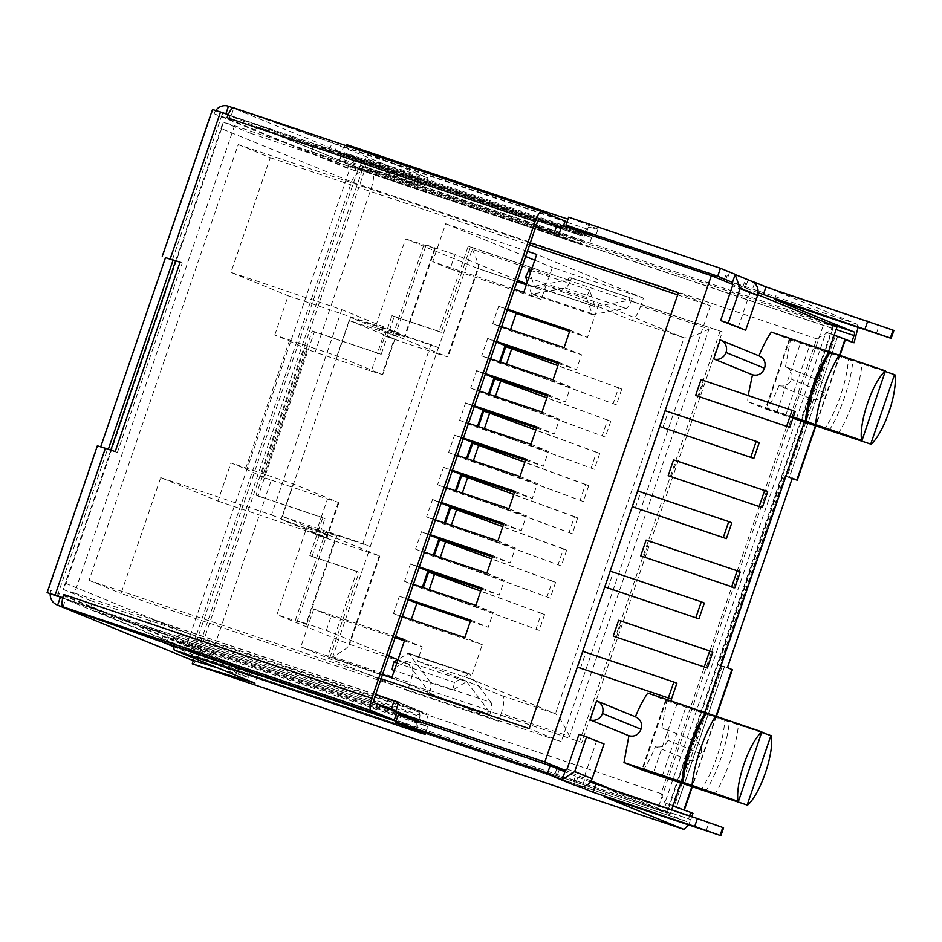 <?xml version="1.0" encoding="UTF-8"?>
<svg xmlns="http://www.w3.org/2000/svg" width="942" height="942" viewBox="0 0 942 942"><rect width="100%" height="100%" fill="white"/><g stroke="black" fill="none" stroke-linecap="round" stroke-linejoin="round"><path stroke-width="0.71" stroke-dasharray="4.71 3.53" d="M588.891 234.464L595.344 237.113M595.132 237.019L344.525 152.734L425.219 185.751L362.482 166.463L365.19 158.574L427.927 177.861L347.233 144.833M758.169 292.726L742.802 287.075M742.873 287.11L730.933 281.811M893.864 330.524L777.315 291.561L856.949 324.166L858.032 327.557M566.919 222.265L586.736 228.93A11.681 3.297 108.6 0 1 588.326 227.116L597.84 229.13L568.65 217.178M725.681 279.939L728.39 272.038L735.219 274.334M728.39 272.038L735.137 274.605M744.227 287.522L746.924 279.621L751.375 281.152M746.924 279.621L751.893 281.375M742.791 287.063L745.569 279.209M589.091 235.17L344.513 152.722L343.595 153.405L587.054 235.382L589.091 235.17M587.054 235.382L584.57 235.159L582.862 240.175L578.835 243.613L554.073 233.486L311.307 151.733L336.07 161.871L578.883 243.637L336.07 161.871L340.097 158.421L341.805 153.416L334.222 150.861L333.68 152.439L260.275 127.723L364.248 170.278L369.511 170.149L417.094 184.785L334.222 150.861M344.525 152.734L343.194 153.982L341.805 153.416M345.467 145.457L338.767 153.97L314.016 143.843L311.307 151.733M584.016 232.827L582.474 235.041L339.709 153.299L338.767 153.97L581.555 235.724M427.927 177.861L425.219 185.751M192.309 663.874A11.681 3.297 108.6 0 0 199.033 654.031L185.362 649.203L350.777 166.039L362.281 169.984A3.344 0.942 108.6 0 0 362.482 166.463L824.886 322.164M774.607 299.462L777.315 291.561M754.577 283.153L752.14 290.266M738.081 327.71L749.973 292.974L748.207 288.876M856.219 336.459L364.46 170.867C366.579 164.085 366.815 159.987 365.19 158.574L856.949 324.166M586.736 228.93L584.205 232.544M338.767 153.97L581.532 235.724L582.474 235.041L581.532 235.724L561.279 227.434M343.194 153.982L586.324 235.853M824.191 322.812L832.916 326.379L666.418 812.699L657.693 809.131L824.191 322.812L836.943 327.098M757.804 294.716L732.699 284.437M561.974 225.397L591.635 237.537L584.57 235.159M582.862 240.175L340.097 158.421M375.67 694.489L74.512 593.083L234.534 125.71L223.242 122.095L250.278 133.163A16.697 16.014 112.3 0 1 260.275 127.723M250.278 133.163L588.397 247.016L558.736 234.876M591.635 237.537L588.397 247.016M234.534 125.71L535.68 227.116M314.016 143.843L538.93 219.58M845.315 339.838L826.004 332.291L664.911 802.819L672.941 806.105M689.579 815.913L688.614 818.728L192.945 651.758L358.372 168.606L350.777 166.039M837.462 336.989L789.231 477.453L783.202 475.486L718.322 664.958L724.363 666.936L719.829 665.076L784.71 475.604L789.349 477.512L837.473 336.989M369.511 170.149L372.114 171.22C374.445 173.234 374.092 179.098 371.077 188.789L321.34 334.057L312.226 330.983L256.012 495.198L265.114 498.271L215.377 643.527L195.842 636.639L351.531 181.888A16.697 16.014 112.3 0 1 372.114 171.22L832.916 326.379C833.788 328.499 828.383 332.656 816.69 338.849L661.001 793.588L215.377 643.527A16.697 4.698 -71.4 0 1 205.686 657.563A16.697 4.698 -71.4 0 1 205.615 657.528L250.584 671.093L167.711 637.181L176.684 640.301L176.943 642.208L257.637 675.226L194.9 655.938A3.344 0.942 108.6 0 0 194.912 655.95A3.344 0.942 108.6 0 0 196.854 653.136L690.804 819.622L691.817 816.667M223.242 122.095L221.558 128.701L351.531 181.888L816.69 338.849M718.322 664.958L720.512 665.853L785.381 476.381L792.128 478.642M720.512 665.853L731.946 669.491M684.269 810.226L692.959 813.311M329.853 657.587L359.043 572.312L356.865 571.429L327.675 656.692L427.845 690.415L426.938 693.065L487.65 713.518L488.557 710.869L581.815 742.426L722.361 331.89L629.115 300.333L630.021 297.684L628.243 300.498L595.026 306.692L589.657 290.23L586.371 297.342L592.318 314.593L625.959 308.434A11.681 3.297 108.6 0 0 631.211 301.193L629.115 300.333M488.557 710.869L490.652 711.716A11.681 3.297 -71.4 0 0 491.041 702.485L430.329 682.043A11.681 3.297 -71.4 0 1 429.941 691.275L429.128 693.96L430.035 691.31M490.747 711.752L490.652 711.716A11.681 3.297 -71.4 0 1 489.84 714.401L490.747 711.752L581.815 742.426M631.293 301.228L632.2 298.579L631.293 301.228L722.361 331.89M571.488 278.137L570.499 280.751A11.681 3.297 108.6 0 0 571.488 278.137L632.2 298.579M256.012 495.198L258.19 496.093L314.416 331.878L381.192 354.369L394.168 316.477L441.221 332.314L470.411 247.051L570.581 280.787M258.19 496.093L324.966 518.583L322.788 517.688L309.812 555.58L312.002 556.475L324.966 518.583M312.002 556.475L359.043 572.312M530.275 242.906L238.232 144.562L89.031 580.354L381.074 678.699M671.658 809.873L670.445 813.417L615.938 791.115M591.105 780.953L565.907 770.638M643.045 770.344C647.401 764.068 651.534 756.155 655.432 746.606L688.661 760.218L680.831 783.073M635.379 716.803L596.569 700.919M705.04 712.352L695.149 741.26L661.92 727.66L666.83 700.872L647.778 693.077M748.136 395.534L747.571 401.598L766.623 409.393C770.98 403.117 775.113 395.204 779.01 385.667L812.239 399.267L804.409 422.122M758.969 355.852L720.147 339.968M828.619 351.401L818.728 380.309L785.498 366.709L790.409 339.921L771.357 332.126M582.757 651.346L676.874 683.256M580.402 668.384L585.806 652.594M607.861 588.173L613.266 572.383L610.216 571.135M616.292 637.345L621.696 621.555L618.647 620.307M635.332 507.962L640.737 492.171L637.675 490.923M643.751 557.134L649.156 541.344L646.106 540.096M671.21 476.923L676.627 461.133L673.565 459.884M701.036 379.673L795.154 411.583M698.681 396.712L704.086 380.921M662.791 427.75L668.196 411.96L665.146 410.712M818.728 380.309A9.985 9.573 112.3 0 1 824.591 392.849A9.985 9.573 112.3 0 1 812.239 399.267M688.661 760.218C694.407 761.513 698.517 759.382 701.013 753.8C702.449 747.854 700.495 743.674 695.149 741.26L661.92 727.66C667.36 730.132 669.397 734.348 668.031 740.306C665.441 745.864 661.249 747.96 655.455 746.617M670.445 813.417L657.693 809.131M661.001 793.588C666.477 805.528 668.278 811.91 666.418 812.699L667.242 812.345L833.317 327.321L832.916 326.379M356.194 167.711L355.11 170.867L359.232 168.736L361.952 160.846L419.261 178.462L332.008 142.76L329.311 150.649L225.762 114.112L364.248 170.278M417.094 184.785L419.261 178.462M333.68 152.439L329.311 150.649M221.558 128.701L65.869 583.439L63.726 587.584L63.22 589.468L74.512 593.083M358.372 168.606L836.107 329.535M834.212 335.093L826.004 332.291M193.345 660.472L194.9 655.938L686.671 821.53A3.344 0.942 108.6 0 0 686.683 821.542A3.344 0.942 108.6 0 0 688.614 818.728M194.912 655.95L686.683 821.542L607.025 788.937L722.785 827.512M604.317 796.826L607.025 788.937M688.414 825.145L690.804 819.622M833.599 334.846L672.494 805.375L673.106 805.622M672.494 805.375L664.911 802.819M676.368 807.518L724.363 666.936L676.25 807.459M727.424 667.631L719.829 665.076M785.381 476.381L783.202 475.486M792.293 478.159L784.71 475.604M381.192 354.369L377.495 352.967L371.278 371.124L304.513 348.575L307.316 349.352L263.536 477.253L260.734 476.464L304.513 348.575M395.499 636.568L313.768 609.05L331.207 616.186L326.344 630.398L297.507 620.684L327.781 532.265L336.235 535.727L305.973 624.146L306.586 624.44L276.936 614.69L307.21 526.272L379.885 556.051L315.323 534.55L321.269 517.17L265.114 498.271L271.331 480.102L260.734 476.464M271.331 480.102L327.486 499.013L321.269 517.17L322.788 517.688M314.416 331.878L312.226 330.983M527.284 282.035L531.606 294.151L565.247 287.981A11.681 3.297 108.6 0 0 570.499 280.751L468.233 246.156L439.043 331.419L391.99 315.582L384.96 336.106L383.441 335.599L377.495 352.967L321.34 334.057L315.123 352.214M327.675 656.692L427.845 690.415M579.624 741.531L720.183 330.995M470.411 247.051L468.233 246.156M441.221 332.314L439.043 331.419M394.168 316.477L391.99 315.582M404.825 639.712L422.275 646.848L417.412 661.06L502.286 695.797A16.697 4.698 -71.4 0 1 501.25 713.377L569.545 736.373L709.02 329.005L640.713 305.997L643.421 298.108L552.353 267.446L549.657 275.335L472.248 249.277L436.57 353.486L384.96 336.106L379.014 353.474M309.812 555.58L356.865 571.429M167.711 637.181L168.253 635.603L94.859 610.887A16.697 16.014 112.3 0 1 90.267 600.537L63.22 589.468M90.267 600.537L428.375 714.389L398.713 702.249M375.611 694.643L151.297 619.106L176.048 629.232L418.896 711.01L398.56 702.685M428.375 714.389L425.136 723.856L176.684 640.301M421.062 722.196L425.136 723.856M371.278 371.124L382.099 374.445L337 355.994L274.77 335.034L289.335 340.992L245.544 468.892L230.978 462.934L217.92 501.05L160.705 477.629L121.047 593.46L561.208 741.672L529.192 728.566M274.77 335.034L288.205 295.788L398.996 333.103L397.724 336.824L349.164 320.468L337 355.994M238.232 144.562L270.248 157.667L230.978 272.368L288.205 295.788M89.031 580.354L121.047 593.46M270.248 157.667L529.569 244.991M677.687 294.858L710.409 305.879L678.393 292.774M710.409 305.879L561.208 741.672M666.83 700.872L724.81 720.394C724.104 731.122 721.478 743.238 716.909 756.767C712.234 770.25 706.936 781.283 701.025 789.867M762.019 732.546L665.782 699.741L762.219 731.981M724.81 720.394L771.321 735.714M779.034 385.667C784.827 387.021 789.019 384.913 791.61 379.355C792.976 373.397 790.939 369.182 785.498 366.721L819.304 380.533M790.409 339.921L848.389 359.444C847.682 370.171 845.056 382.287 840.488 395.817C835.813 409.299 830.514 420.332 824.603 428.916M766.623 409.393L792.87 418.236M793.294 417L747.571 401.598M792.987 417.895L765.575 408.263L789.361 338.79L885.61 371.607M789.985 339.085L766.199 408.557L793.188 417.33M776.985 411.878L800.771 342.405L885.798 371.03M800.771 342.405L789.361 338.79M848.389 359.444L894.9 374.763M613.266 572.383L704.333 603.045M621.696 621.555L712.764 652.217M640.737 492.171L731.804 522.834M649.156 541.344L740.224 572.006M676.627 461.133L767.695 491.795M668.196 411.96L759.264 442.622M228.47 106.21L361.94 160.846C356.759 159.434 352.461 160.929 349.046 165.297L347.516 168.312L348.599 165.156M233.145 107.859L332.008 142.76M355.11 170.867L221.641 116.243A3.344 3.203 -67.7 0 1 225.762 114.112L225.892 113.77M94.859 610.887L198.821 653.43L204.697 657.186A16.697 16.014 112.3 0 1 195.842 636.639L65.869 583.439M221.641 116.243L222.724 113.087L220.546 112.192L170.278 259.003M108.342 449.275L105.398 448.51L55.131 595.32M57.368 596.05L58.38 593.083L191.85 647.707L190.767 650.863L192.945 651.758M215.777 110.391A11.681 11.21 -67.7 0 0 214.058 113.688L215.129 110.532L212.951 109.637L162.672 256.483M190.767 650.863L185.362 649.203M183.172 648.308L184.255 645.152L183.619 648.461C183.655 654.007 186.151 657.787 191.096 659.789L193.805 651.888L198.821 653.43M49.714 593.684L50.797 590.528L184.255 645.152M100.747 446.743L97.803 445.955L47.536 592.801M398.372 714.554L427.774 726.6L425.077 734.489M563.905 771.286L556.746 768.99L564.929 771.71M556.746 768.99L553.967 776.856M590.34 782.107L562.986 771.133M575.291 776.585L572.512 784.439M424.889 734.407L427.586 726.506L421.651 724.48L420.179 723.032L176.649 641.031M289.335 340.992L307.127 349.247M245.544 468.892L263.336 477.135M327.486 499.013L338.308 502.345L293.209 483.882L230.978 462.934M397.654 659.577L411.218 665.134C413.55 667.148 413.197 673.012 410.182 682.703L407.474 690.604L498.542 721.266L391.86 677.604M501.25 713.377L498.542 721.266M406.096 661.249L466.808 681.69L406.096 661.249L427.291 689.662L426.938 693.065M405.955 661.143L392.025 669.703M430.329 682.043L408.663 653.253L398.125 659.282M408.663 653.253L469.375 673.695L454.527 682.42L452.737 690.145L394.298 670.468M491.041 702.485L469.375 673.695M466.808 681.69L488.003 710.103L487.65 713.518M405.943 661.131L466.655 681.584L452.737 690.145M630.021 297.684L569.309 277.242L568.403 279.892M528.945 269.789L534.314 286.25L595.191 306.715L534.326 286.262M592.318 314.593L531.606 294.151M534.314 286.25L567.531 280.057L628.243 300.498M569.309 277.242L567.531 280.057M418.307 721.066L419.861 716.497L177.014 634.731L175.306 639.736M419.861 716.497L419.944 715.131L177.096 633.354L177.014 634.731M418.896 711.01L419.944 715.131M395.864 710.586L416.199 718.911L416.482 720.312M416.458 720.642L416.034 727.754L396.135 721.054M416.482 730.968L416.034 727.754M176.048 629.232A11.681 3.297 -71.4 0 1 177.096 633.354M257.637 675.226L254.929 683.127M151.297 619.106L148.589 626.995L173.352 637.133L173.21 645.6M376.258 703.662L148.589 626.995M419.897 722.196L420.179 723.032M168.253 635.603L163.896 633.813L161.27 641.49M173.163 646.612L248.429 677.416L250.584 671.093M248.429 677.416L218.462 668.196M398.996 333.103L341.781 309.683L230.978 272.368M160.705 477.629L271.496 514.944L341.781 309.683M527.402 251.302L445.672 223.784L432.696 261.676L514.426 289.194M382.523 674.46L300.792 646.942L407.474 690.604M313.768 609.05L300.792 646.942M452.419 470.305L443.541 467.314L437.594 484.683L446.473 487.673M463.452 438.089L454.574 435.098L448.627 452.466L457.506 455.457M474.474 405.884L465.595 402.893L459.649 420.262L468.527 423.252M485.507 373.668L476.628 370.677L470.682 388.045L479.56 391.036M496.528 341.463L487.65 338.472L481.703 355.84L490.582 358.831M507.561 309.247L498.683 306.256L492.737 323.624L501.615 326.615M441.398 502.51L432.519 499.519L426.561 516.887L435.451 519.878M430.364 534.726L421.486 531.735L415.54 549.104L424.418 552.094M419.331 566.931L410.453 563.94L404.507 581.308L413.385 584.299M408.31 599.147L399.432 596.156L393.485 613.525L402.364 616.515M217.92 501.05L328.723 538.365L271.496 514.944M293.209 483.882L281.046 519.407L329.618 535.763L328.723 538.365M705.534 791.516A56.756 15.99 108.6 0 0 720.948 758.216C725.387 745.122 728.178 733.053 729.32 722.043M714.637 794.577A56.756 15.99 108.6 0 0 730.05 761.289A56.756 15.99 -71.4 0 0 738.422 725.104M829.113 430.565A56.756 15.99 108.6 0 0 844.527 397.277C848.966 384.171 851.756 372.114 852.899 361.092M838.215 433.638A56.756 15.99 108.6 0 0 853.64 400.338A56.756 15.99 -71.4 0 0 862.001 364.154M215.129 110.532L222.724 113.087M163.896 633.813L62.725 598.111M172.433 259.698L222.701 112.852L228.235 114.571M222.701 112.852L220.546 112.192M57.285 596.015L107.553 449.169L117.373 452.478L182.242 263.006L180.016 262.253M182.242 263.006L180.063 262.111M100.629 447.109L108.212 449.664M117.373 452.478L115.195 451.583M107.553 449.169L105.398 448.51M63.043 606.825L65.752 598.935L65.952 595.415L64.868 598.57L62.784 597.864M64.868 598.57L62.82 597.734M59.346 596.71A3.344 3.203 112.3 0 1 58.38 593.083M60.335 597.263L193.805 651.888A3.344 3.203 112.3 0 1 191.85 647.707M50.15 593.837L50.797 590.528M562.268 779.493L561.491 779.352M567.108 769.002L584.546 776.137A3.344 3.203 112.3 0 1 580.437 778.28M584.546 776.137L596.439 741.401L604.034 743.956M584.558 779.74L582.18 786.688M315.323 534.55L326.144 537.87L281.046 519.407M383.441 335.599L394.875 339.214L394.262 338.92L382.099 374.445M349.164 320.468L394.262 338.92M327.781 532.265L370.277 546.572L362.858 543.534L282.423 516.452L329.618 535.763M307.21 526.272L336.235 535.727M436.57 353.486L447.379 356.806L375.328 327.321L405.602 238.903L477.653 268.388L447.379 356.806M434.627 248.358L404.353 336.777L395.899 333.315L426.173 244.896L434.627 248.358L435.239 248.653L404.966 337.071L375.328 327.321M397.724 336.824L350.53 317.501L430.977 344.595L438.395 347.622L395.899 333.315M368.452 552.436L332.773 656.645C344.454 650.451 349.859 646.294 348.987 644.175L411.218 665.134M379.885 556.051L349.388 645.117L348.987 644.175L276.936 614.69M326.344 630.398L388.846 655.973M396.853 663.003L454.527 682.42M569.545 736.373C563.799 724.316 559.089 716.744 555.415 713.683L470.529 678.947L482.269 644.681L464.818 637.546M709.02 329.005C697.056 335.081 688.743 338.048 684.069 337.895L599.194 303.159L546.077 285.273L630.952 320.009A16.697 4.698 -71.4 0 0 631.034 320.033A16.697 4.698 -71.4 0 0 640.713 305.997M631.034 320.033L684.151 337.931L630.952 320.009M643.421 298.108L536.74 254.446M517.511 280.186L455.01 254.599L450.146 268.811L541.203 299.485L546.077 285.273M541.203 299.485L523.764 292.338M445.672 223.784L525.624 256.507M534.75 260.239L552.353 267.446M549.657 275.335A16.697 4.698 -71.4 0 1 539.966 289.371A16.697 4.698 -71.4 0 1 539.884 289.347L526.649 283.919M450.146 268.811L432.696 261.676M589.657 290.23L531.217 270.554M586.371 297.342L528.697 277.925M472.248 249.277C477.724 261.217 479.525 267.599 477.653 268.388L478.489 268.034L447.992 357.1M350.53 317.501L282.423 516.452M331.207 616.186L395.11 637.699M404.436 640.843L422.275 646.848M437.594 484.683L455.045 491.818L526.378 515.839L508.927 508.704M455.433 490.688L455.045 491.818M443.541 467.314L452.231 470.87M514.485 492.466L532.324 498.471L537.411 483.635L519.96 476.487M514.874 491.335L532.324 498.471M570.016 330.277L587.467 337.424L599.194 303.159M470.764 620.177L488.215 627.313L493.29 612.477L475.851 605.329M481.798 587.961L499.236 595.108L504.323 580.26L486.873 573.125M492.819 555.756L510.27 562.892L515.345 548.056L497.906 540.908M503.852 523.54L521.291 530.687L526.378 515.839M525.907 459.119L543.357 466.266L548.432 451.418L530.982 444.283M536.94 426.914L554.379 434.05L559.466 419.214L542.015 412.066M547.961 394.698L565.412 401.845L570.487 386.997L553.048 379.862M558.995 362.493L576.433 369.629L581.52 354.793L564.07 347.645M428.563 572.183L544.594 614.573L539.189 630.363L423.276 587.631M544.594 614.573L541.403 613.266L535.998 629.056M505.76 346.715L621.791 389.093L616.386 404.883L500.473 362.152M621.791 389.093L618.611 387.786L613.195 403.576M494.727 378.92L610.757 421.298L605.353 437.088L489.44 394.368M610.757 421.298L607.578 420.002L602.173 435.793M483.693 411.136L599.736 453.514L594.331 469.304L478.406 426.573M599.736 453.514L596.545 452.207L591.14 467.997M472.672 443.341L588.703 485.731L583.298 501.509L467.385 458.789M588.703 485.731L585.524 484.423L580.119 500.214M461.639 475.557L577.682 517.935L572.265 533.725L456.352 490.994M577.682 517.935L574.49 516.628L569.086 532.418M450.617 507.762L566.648 550.152L561.244 565.93L445.33 523.21M566.648 550.152L563.469 548.845L558.064 564.635M439.584 539.978L555.615 582.356L550.21 598.146L434.297 555.415M555.615 582.356L552.436 581.049L547.031 596.839M448.627 452.466L466.066 459.614L537.411 483.635M466.455 458.471L466.066 459.614M454.574 435.098L463.252 438.654M525.518 460.261L543.357 466.266M459.649 420.262L477.099 427.397L548.432 451.418M477.488 426.267L477.099 427.397M465.595 402.893L474.285 406.449M536.551 428.045L554.379 434.05M470.682 388.045L488.121 395.193L559.466 419.214M488.509 394.05L488.121 395.193M476.628 370.677L485.307 374.233M547.573 395.84L565.412 401.845M481.703 355.84L499.154 362.976L570.487 386.997M499.543 361.846L499.154 362.976M487.65 338.472L496.34 342.028M558.606 363.624L576.433 369.629M492.737 323.624L510.187 330.772L581.52 354.793M510.576 329.629L510.187 330.772M498.683 306.256L507.373 309.812M569.627 331.419L587.467 337.424M426.561 516.887L444.012 524.035L515.345 548.056M444.4 522.892L444.012 524.035M432.519 499.519L441.197 503.075M503.464 524.682L521.291 530.687M415.54 549.104L432.99 556.239L504.323 580.26M433.379 555.109L432.99 556.239M421.486 531.735L430.176 535.292M492.43 556.887L510.27 562.892M404.507 581.308L421.957 588.456L493.29 612.477M422.346 587.313L421.957 588.456M410.453 563.94L419.143 567.496M481.409 589.103L499.236 595.108M393.485 613.525L410.924 620.66L482.269 644.681M411.313 619.53L410.924 620.66M399.432 596.156L408.11 599.713M470.376 621.308L488.215 627.313M230.295 115.407L229.212 118.574L231.167 115.772L233.875 107.871L337.401 144.409L565.094 221.087M596.439 741.401L579 734.265M430.977 344.595L362.858 543.534M438.395 347.622L370.277 546.572M470.529 678.947L417.412 661.06M426.173 244.896L455.01 254.599M305.973 624.146L297.507 620.684M435.239 248.653L405.602 238.903M539.189 630.363L423.146 587.973M541.403 613.266L480.726 591.081M616.386 404.883L500.343 362.505M618.611 387.786L557.923 365.614M605.353 437.088L489.322 394.71M607.578 420.002L546.89 397.818M594.331 469.304L478.289 426.926M596.545 452.207L535.868 430.035M583.298 501.509L467.267 459.131M585.524 484.423L524.835 462.239M572.265 533.725L456.234 491.347M574.49 516.628L513.814 494.456M561.244 565.93L445.213 523.552M563.469 548.845L502.781 526.66M550.21 598.146L434.18 555.768M552.436 581.049L491.759 558.877M396.912 712.305L395.534 711.551M539.283 219.521L231.155 115.772L334.693 152.31L562.398 228.977L541.685 220.499M562.398 228.977L563.446 225.903M334.693 152.31L337.401 144.409M373.856 702.685L65.74 598.924L169.277 635.473L166.569 643.362M169.277 635.473L396.971 712.14M876.331 333.715L879.027 325.814M750.727 280.904L733.276 273.769M594.579 228.129L593.166 227.646M595.179 237.031L597.876 229.141M588.326 227.116L586.183 233.357M586.124 233.534L585.441 235.524M748.019 280.068L745.31 287.969M749.973 292.974L732.523 285.838M729.485 272.485L726.8 280.304M343.971 147.188L564.929 221.594M582.097 241.258L339.332 159.516M362.281 169.984L196.854 653.136M722.196 666.265L674.154 806.599M835.189 336.27L787.065 476.793M837.367 337.154L789.255 477.688M724.374 667.16L676.262 807.683M364.46 170.867L199.033 654.031M429.128 693.96L489.84 714.401M666.418 812.699L205.615 657.528A16.697 16.014 112.3 0 1 204.697 657.186L666.489 812.722M839.628 354.981L815.383 425.808M716.05 715.932L691.793 786.758M565.247 287.981L625.959 308.434M701.013 753.8L668.031 740.306M824.591 392.849L791.61 379.355M347.516 168.312L214.058 113.688M424.347 725.517L176.943 642.208M706.041 831.079L708.749 823.19M421.639 733.406L420.379 732.982M332.773 656.645L410.182 682.703M469.846 674.072L409.134 653.63M416.14 730.274L419.025 721.866M662.32 775.831L685.917 706.924M666.406 700.036L642.668 769.355M677.192 703.356L653.407 772.829M785.71 415.446L809.496 345.973M555.403 777.303L558.1 769.414M559.195 769.861L556.51 777.68M573.937 784.886L576.634 776.997M577.729 777.444L575.056 785.263M338.308 502.345L326.144 537.87M379.261 555.756L348.987 644.175M488.003 710.103L427.291 689.662M407.391 653.489L468.103 673.93M502.286 695.797L555.415 713.683L684.069 337.895M594.791 306.385L534.079 285.944M591.505 313.498L530.793 293.056M539.884 289.347L526.342 284.79L539.966 289.371M477.735 268.411L517.017 281.646L477.653 268.388M173.352 637.133L396.876 712.399M398.36 712.906L416.199 718.911M416.494 720.088L413.197 718.97M396.547 713.365L173.646 638.311M229.212 118.574L537.329 222.324M374.068 699.164L65.952 595.415M295.152 620.825L325.426 532.407M423.818 245.026L393.544 333.456M597.982 229.2L595.273 237.101M748.207 288.864L730.757 281.729M724.257 279.48L726.965 271.59M735.16 274.511L733.912 274.004M222.442 124.014L175.624 260.769M110.803 450.111L63.75 587.525M840.076 355.146L815.831 425.961M716.497 716.085L692.252 786.911M307.316 349.352L263.536 477.253M665.782 699.741L641.997 769.214M170.149 258.979L220.416 112.133M55.001 595.297L105.269 448.451M60.147 597.193L193.616 651.817M338.92 502.639L326.756 538.165M394.875 339.214L382.711 374.739M592.377 314.616L531.665 294.175M306.586 624.44L336.859 536.022M231.155 115.76L539.26 219.51"/><path stroke-width="1.41" d="M758.169 292.726L890.355 338.025L893.051 330.124L893.864 330.524L891.167 338.402L774.607 299.462L854.253 332.055A3.344 0.942 108.6 0 1 854.041 335.576L851.874 341.887L834.212 335.093M763.267 294.822L765.964 286.921L893.051 330.124M735.137 274.605L740.118 288.393L728.225 323.13L720.63 320.574L732.523 285.838A3.344 3.203 -67.7 0 0 730.568 281.658L717.733 276.183L565.954 225.079L588.891 234.464M565.954 225.079L568.65 217.178L720.43 268.293L717.733 276.183M732.523 282.235L735.219 274.334L720.43 268.293M751.893 281.375L754.848 282.376L754.577 283.153M765.964 286.921L754.848 282.376M347.174 144.809L567.979 219.168L347.174 144.809L345.467 145.457M845.315 339.838L854.064 342.782L858.032 327.557M854.064 342.782L851.874 341.887M750.727 280.904C756.956 283.719 759.24 288.593 757.556 295.529L745.664 330.265L720.63 320.574M561.279 227.434L556.781 225.585L554.132 233.322M828.619 351.401L836.943 327.098L757.804 294.716M732.699 284.437L711.328 275.688L544.829 762.007L395.475 711.716L398.713 702.249L375.67 694.489M535.68 227.116L558.736 234.876L561.974 225.397L711.328 275.688M538.93 219.58L556.781 225.585M672.941 806.105L690.78 812.416L689.579 815.913M691.817 816.667L692.959 813.311L690.78 812.416M745.664 330.265L728.225 323.13M381.074 678.699L529.192 728.566L678.393 292.774L530.275 242.906M615.938 791.115L591.105 780.953M565.907 770.638L544.829 762.007M680.831 783.073L671.658 809.873M590.081 719.865A9.985 9.573 112.3 0 0 602.433 713.459A9.985 9.573 112.3 0 0 596.569 700.919L590.081 719.865L628.903 735.749L623.993 762.549L643.045 770.344L747.536 805.186L641.997 769.214M642.668 769.355L738.057 801.301A40.953 11.54 -71.4 0 1 743.98 764.127A40.953 11.54 -71.4 0 1 761.842 731.828L647.778 693.077C643.41 699.353 639.277 707.254 635.379 716.803M804.409 422.122L705.04 712.352M713.671 358.914A9.985 9.573 112.3 0 0 726.011 352.508A9.985 9.573 112.3 0 0 720.147 339.968L713.671 358.914L752.481 374.81L748.136 395.534M793.188 417.33L861.636 440.35A40.953 11.54 -71.4 0 1 867.57 403.176A40.953 11.54 -71.4 0 1 885.421 370.877L771.357 332.126C766.988 338.402 762.867 346.315 758.969 355.852M577.352 667.124L671.469 699.046L577.352 667.124L582.757 651.346L673.824 682.008L676.874 683.256L671.469 699.046M604.811 586.925L698.929 618.835L604.811 586.925L610.216 571.135L701.284 601.797L695.879 617.587M613.242 636.097L707.36 668.008L613.242 636.097L618.647 620.307L709.715 650.969L704.31 666.759M632.27 506.714L726.4 538.624L632.27 506.714L637.675 490.923L728.743 521.585L723.338 537.376M640.701 555.886L734.819 587.796L640.701 555.886L646.106 540.096L737.174 570.758L731.769 586.548M668.161 475.675L762.278 507.585L668.161 475.675L673.565 459.884L764.633 490.547L759.228 506.337M695.62 395.463L789.749 427.374L695.62 395.463L701.036 379.673L792.092 410.335L795.154 411.583L789.749 427.374M659.741 426.502L753.859 458.413L659.741 426.502L665.146 410.712L756.214 441.374L750.809 457.164M722.773 827.5L697.398 818.551L694.701 826.44L720.077 835.401L604.317 796.826L683.963 829.431L192.203 663.839A11.681 3.297 108.6 0 0 192.25 663.851A11.681 3.297 108.6 0 0 192.309 663.874M192.25 663.851L684.022 829.443L688.414 825.145M673.106 805.622L684.269 810.226L692.252 786.911M732.37 669.691L727.424 667.631L792.293 478.159L797.262 480.22L792.128 478.642M398.56 702.685L375.611 694.643M395.475 711.716L421.062 722.196M529.569 244.991L677.687 294.858M706.7 712.788A56.756 15.99 108.6 0 0 691.287 746.088A56.756 15.99 108.6 0 0 682.915 782.26L738.057 801.301M682.915 782.26L623.993 762.549M628.903 735.761C634.555 737.021 638.582 734.854 640.996 729.238C642.515 723.326 640.666 719.193 635.414 716.815M705.758 712.599A51.739 14.577 108.6 0 0 689.862 745.699A51.739 14.577 108.6 0 0 681.973 782.072M747.536 805.186A40.953 11.54 -71.4 0 0 765.387 772.887A40.953 11.54 -71.4 0 0 771.321 735.714L762.019 732.546M761.842 731.828L738.434 801.454M792.87 418.236L871.114 444.235L792.987 417.895M861.636 440.35L793.294 417M752.481 374.81C758.133 376.07 762.16 373.903 764.574 368.287C766.105 362.387 764.245 358.243 758.993 355.864M829.337 351.649A51.739 14.577 108.6 0 0 813.441 384.748A51.739 14.577 108.6 0 0 805.551 421.121M885.421 370.877L862.012 440.515M871.114 444.235A40.953 11.54 -71.4 0 0 888.965 411.937A40.953 11.54 -71.4 0 0 894.9 374.763L885.61 371.607M668.42 697.798L673.824 682.008M701.284 601.797L704.333 603.045L698.929 618.835M709.715 650.969L712.764 652.217L707.36 668.008M728.743 521.585L731.804 522.834L726.4 538.624M737.174 570.758L740.224 572.006L734.819 587.796M764.633 490.547L767.695 491.795L762.278 507.585M786.688 426.125L792.092 410.335M756.214 441.374L759.264 442.622L753.859 458.413M225.892 113.77L228.47 106.21L233.145 107.859M170.278 259.003L173.081 260.192L108.342 449.275M62.784 597.864L57.368 596.05M97.379 445.743L47.1 592.589L57.297 596.239M100.747 446.743L165.498 257.637L173.081 260.192M563.446 225.903L565.094 221.087L541.98 211.62C539.907 211.503 537.623 214.776 535.138 221.429L371.878 698.269L63.773 594.52L62.82 597.734L55.107 595.12L105.374 448.286L115.195 451.583L180.063 262.111L165.498 257.637M173.21 645.6L174.246 650.098L254.929 683.127L192.203 663.839L193.345 660.472M550.152 765.658L547.443 773.559L562.233 779.599L564.929 771.71L550.152 765.658L398.372 714.554L395.664 722.443L425.077 734.501M697.398 818.551L590.34 782.107M723.562 827.888L722.785 827.512L720.077 835.401L720.865 835.778L723.586 827.888M547.443 773.559L395.664 722.443M424.889 734.407L416.14 730.274M694.701 826.44L592.977 792.187L595.685 784.297M582.18 786.688L581.862 787.642L592.977 792.187M581.862 787.642L572.5 784.439M572.583 784.474L553.967 776.856M554.049 776.891L562.233 779.599M398.125 659.282L393.815 661.979L392.025 669.703L394.298 670.468M531.217 270.554L528.945 269.789L525.66 276.901L527.284 282.035M394.145 700.883L391.436 708.773L395.864 710.586M391.436 708.773L376.258 703.662M161.27 641.49L173.163 646.612M218.462 668.196L190.461 659.541L57.627 605.164C52.67 603.139 50.185 599.371 50.15 593.837M514.426 289.194L523.764 292.338L536.74 254.446L527.402 251.302M382.523 674.46L391.86 677.604L404.825 639.712L395.499 636.568M446.473 487.673L508.927 508.704L514.874 491.335L452.419 470.305M457.506 455.457L519.96 476.487L525.907 459.119L463.452 438.089M468.527 423.252L530.982 444.283L536.94 426.914L474.474 405.884M479.56 391.036L542.015 412.066L547.961 394.698L485.507 373.668M490.582 358.831L553.048 379.862L558.995 362.493L496.528 341.463M501.615 326.615L564.07 347.645L570.016 330.277L507.561 309.247M435.451 519.878L497.906 540.908L503.852 523.54L441.398 502.51M424.418 552.094L486.873 573.125L492.819 555.756L430.364 534.726M413.385 584.299L475.851 605.329L481.798 587.961L419.331 566.931M402.364 616.515L464.818 637.546L470.764 620.177L408.31 599.147M692.029 785.322A56.756 15.99 -71.4 0 1 700.401 749.149A56.756 15.99 108.6 0 1 715.814 715.849M770.945 735.549L747.159 805.033M830.291 351.837A56.756 15.99 108.6 0 0 814.865 385.137A56.756 15.99 108.6 0 0 806.493 421.31M894.523 374.61L870.738 444.082M815.607 424.383A56.756 15.99 -71.4 0 1 823.979 388.198A56.756 15.99 108.6 0 1 839.393 354.898M228.47 106.21A11.681 11.21 -67.7 0 0 215.777 110.391M62.725 598.111L60.335 597.263A3.344 3.203 112.3 0 1 59.346 596.71M170.243 258.803L220.522 111.968L212.951 109.637M220.522 111.968L228.117 114.524L227.034 117.679L535.138 221.429M541.98 211.62L233.875 107.871C232.309 107.588 230.437 109.814 228.235 114.571L228.117 114.524M170.266 259.038L180.016 262.253M105.374 448.286L97.803 445.955M47.536 592.801L55.107 595.12M161.188 641.714L57.627 605.164L60.335 597.263M562.986 771.133L567.108 769.002L579 734.265L586.583 736.821L574.691 771.557L562.268 779.493M561.491 779.352L560.278 779.034M586.583 736.821L604.034 743.956L592.141 778.693C589.221 785.204 584.417 787.689 577.729 786.17M388.846 655.973L397.654 659.577M393.815 661.979L396.853 663.003M525.624 256.507L534.75 260.239M526.649 283.919L517.511 280.186M528.697 277.925L525.66 276.901M395.11 637.699L404.436 640.843M452.231 470.87L460.991 474.45L455.433 490.688M460.991 474.45L514.485 492.466M463.252 438.654L472.013 442.245L466.455 458.471M472.013 442.245L525.518 460.261M474.285 406.449L483.046 410.029L477.488 426.267M483.046 410.029L536.551 428.045M485.307 374.233L494.067 377.824L488.509 394.05M494.067 377.824L547.573 395.84M496.34 342.028L505.1 345.608L499.543 361.846M505.1 345.608L558.606 363.624M507.373 309.812L516.134 313.403L510.576 329.629M516.134 313.403L569.627 331.419M441.197 503.075L449.958 506.666L444.4 522.892M449.958 506.666L503.464 524.682M430.176 535.292L438.937 538.871L433.379 555.109M438.937 538.871L492.43 556.887M419.143 567.496L427.903 571.087L422.346 587.313M427.903 571.087L481.409 589.103M408.11 599.713L416.87 603.292L411.313 619.53M416.87 603.292L470.376 621.308M63.773 594.52L62.69 597.675M228.235 114.571L227.034 117.679M541.685 220.499L539.283 219.521L537.329 222.324L374.068 699.164L373.856 702.685L395.534 711.551M62.82 597.734C61.619 602.904 61.689 605.93 63.043 606.825L166.569 643.362L394.274 720.029L396.912 712.305M423.276 587.631L428.563 572.183L434.533 574.196L429.246 589.645M480.726 591.081L434.533 574.196M500.473 362.152L505.76 346.715L511.73 348.728L506.443 364.165M557.923 365.614L511.73 348.728M489.44 394.368L494.727 378.92L500.708 380.933L495.421 396.382M546.89 397.818L500.708 380.933M478.406 426.573L483.693 411.136L489.675 413.149L484.388 428.586M535.868 430.035L489.675 413.149M467.385 458.789L472.672 443.341L478.654 445.354L473.367 460.803M524.835 462.239L478.654 445.354M456.352 490.994L461.639 475.557L467.621 477.57L462.334 493.007M513.814 494.456L467.621 477.57M445.33 523.21L450.617 507.762L456.599 509.775L451.312 525.224M502.781 526.66L456.599 509.775M434.297 555.415L439.584 539.978L445.566 541.991L440.279 557.428M491.759 558.877L445.566 541.991M394.274 720.029L371.148 710.574A11.681 3.297 -71.4 0 1 371.878 698.269M864.991 329.076L867.688 321.175M824.886 322.164L854.253 332.055M836.107 329.535L854.041 335.576M757.556 295.529L740.118 288.393M564.929 221.594L566.919 222.265M844.939 339.485L839.628 354.981M815.383 425.808L796.826 480.008M731.946 669.491L716.05 715.932M691.793 786.758L683.833 810.014M602.433 713.459L640.996 729.238M726.011 352.508L764.574 368.287M420.379 732.982L174.246 650.098M57.627 605.164L191.096 659.789M396.135 721.054L173.187 645.976M574.691 771.557L592.141 778.693M526.342 284.79L517.017 281.646L526.342 284.79M396.876 712.399L398.36 712.906M413.197 718.97L396.547 713.365M371.148 710.574L63.043 606.825M233.863 107.871L541.909 211.597M751.363 281.14L735.16 274.511M175.624 260.769L110.803 450.111M845.363 339.697L840.076 355.146M815.831 425.961L797.25 480.22M732.381 669.691L716.497 716.085M597.146 701.131L635.956 717.015M720.736 340.18L759.535 356.064M162.248 256.271L212.527 109.425"/></g></svg>
